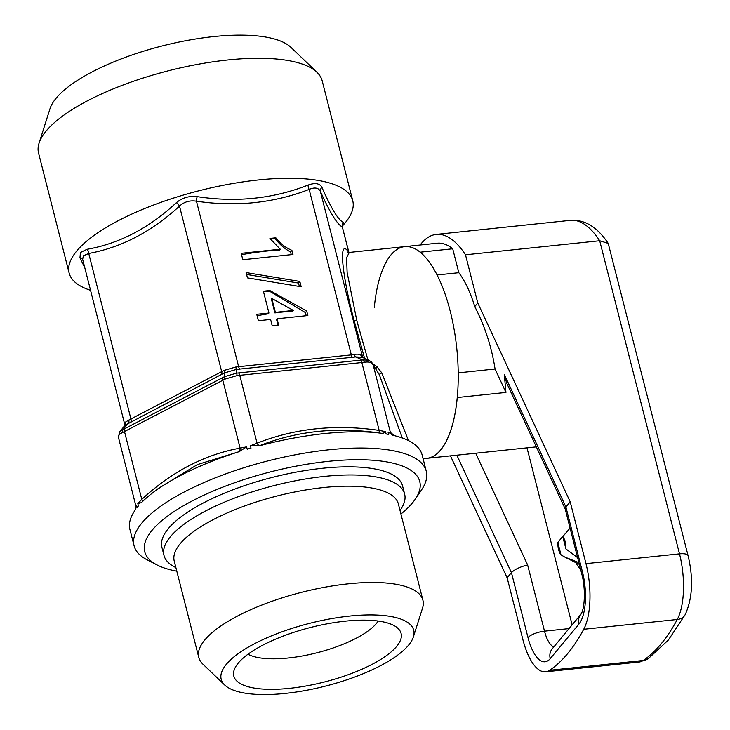 <?xml version="1.0" encoding="UTF-8"?>
<svg xmlns="http://www.w3.org/2000/svg" width="730" height="730" viewBox="0 0 730 730"><rect width="100%" height="100%" fill="white"/><g stroke="black" fill="none" stroke-linecap="round" stroke-linejoin="round"><path stroke-width="1.09" d="M396.609 646.452A86.313 28.132 -14.3 0 1 298.47 687.222A86.313 28.132 -14.3 0 1 234.102 670.204A86.313 28.132 -14.3 0 1 238.299 663.032A86.313 28.132 -14.3 0 1 319.795 625.291A86.313 28.132 -14.3 0 1 398.042 628.42A86.313 28.132 -14.3 0 1 396.609 646.452M378.149 621.029A70.956 23.132 -14.3 0 1 376.306 623.557A70.956 23.132 -14.3 0 1 313.763 653.569A70.956 23.132 -14.3 0 1 248.027 654.199M285.339 693.409A99.335 32.375 -14.3 0 1 224.712 685.032A99.335 32.375 -14.3 0 1 251.084 645.566A99.335 32.375 -14.3 0 1 349.57 616.074A99.335 32.375 -14.3 0 1 413.381 636.943A99.335 32.375 -14.3 0 1 285.339 693.409M224.712 685.032L202.876 664.117A115.659 37.695 -14.3 0 1 198.779 657.411A115.659 37.695 -14.3 0 1 348.246 583.827A115.659 37.695 -14.3 0 1 422.925 600.279A115.659 37.695 -14.3 0 1 422.533 608.127L413.381 636.943M198.779 657.411L174.233 561.105A115.659 37.695 -14.3 0 1 323.7 487.521A115.659 37.695 -14.3 0 1 398.379 503.974L422.925 600.279M175.893 567.602L174.817 567.055A124.173 40.469 -14.3 0 1 163.994 555.411A124.173 40.469 -14.3 0 1 324.458 476.398A124.173 40.469 -14.3 0 1 404.639 494.073A124.173 40.469 -14.3 0 1 400.706 509.476L400.031 510.471M163.994 555.411L161.923 547.281A124.173 40.469 -14.3 0 1 322.395 468.277A124.173 40.469 -14.3 0 1 402.568 485.943L404.639 494.073M400.934 514.02A141.912 46.255 165.7 0 0 412.377 502.988A141.912 46.255 165.7 0 0 415.27 499.165A141.912 46.255 165.7 0 0 323.554 461.88A141.912 46.255 165.7 0 0 152.114 530.245A141.912 46.255 165.7 0 0 157.105 564.974A141.912 46.255 165.7 0 0 176.797 571.152M157.105 564.974L147.214 559.864A150.781 49.147 -14.3 0 1 134.074 545.73A150.781 49.147 -14.3 0 1 141.912 522.972A150.781 49.147 -14.3 0 1 298.899 454.124A150.781 49.147 -14.3 0 1 426.284 471.252A150.781 49.147 -14.3 0 1 421.511 489.949L415.27 499.165M352.763 200.786L322.185 80.802A146.347 47.696 165.7 0 0 317.002 72.325A146.347 47.696 165.7 0 0 227.687 59.979A146.347 47.696 165.7 0 0 39.055 143.171A146.347 47.696 165.7 0 0 38.562 153.09L69.149 273.075A146.347 47.696 -14.3 0 1 76.75 250.983A146.347 47.696 -14.3 0 1 258.265 179.963A146.347 47.696 -14.3 0 1 352.763 200.786A146.347 47.696 -14.3 0 1 345.153 222.878A146.347 47.696 -14.3 0 1 342.306 226.072M317.002 72.325L290.887 47.313A126.828 41.336 165.7 0 0 213.489 36.609A126.828 41.336 165.7 0 0 50.005 108.715L39.055 143.171M364.599 358.339L354.05 320.324C341.229 271.87 338.519 236.511 348.867 252.58M536.331 446.87L426.849 458.33A106.434 41.199 -96 0 0 450.182 311.044A106.434 41.199 -96 0 0 404.685 246.63L349.305 252.425L346.595 257.644L347.124 272.427L356.861 320.817L367.893 359.771M372.939 363.987L376.908 366.624A4.435 1.597 -55.2 0 0 375.932 368.832M408.481 440.601L381.799 372.911L376.908 366.624M125.241 426.037L124.885 424.878L125.706 421.949L128.936 419.996L223.928 370.457L235.918 366.971L353.877 354.616C357.435 353.703 360.082 354.169 361.806 356.012L362.974 357.636M348.922 252.443L342.324 226.911C337.442 224.712 330.133 212.868 320.379 191.379C318.517 187.729 314.785 187.072 309.155 189.398C273.869 203.068 236.301 207.001 196.461 201.197C189.809 200.148 184.161 201.79 179.507 206.125C151.566 231.702 121.317 247.479 88.75 253.456L83.357 255.801L82.663 259.369M392.868 435.226A4.435 4.398 116.1 0 1 392.667 435.135L393.707 435.472A150.781 49.147 -14.3 0 1 422.141 455L426.284 471.252M393.707 435.472L388.031 432.041L390.377 432.379L394.437 435.646M385.513 431.594C384.418 433.045 382.757 433.565 380.531 433.145L379.956 433.063C336.95 426.749 296.845 430.955 259.643 445.665L250.417 445.738L257.07 443.192C294.838 428.3 335.535 424.039 379.162 430.408L385.513 431.594L386.115 433.948A150.781 49.147 165.7 0 1 388.634 434.396L388.031 432.041M259.132 445.857A150.781 49.147 -14.3 0 1 380.531 433.145M157.698 488.908L151.594 493.672A150.781 49.147 -14.3 0 0 141.465 502.632L137.824 503.59L141.793 499.393C171.678 471.744 204.455 454.653 240.115 448.12L246.621 446.842L247.215 449.205A150.781 49.147 165.7 0 1 251.02 448.101L250.417 445.738M246.621 446.842L239.221 451.642L197.319 464.618L158.164 488.562M151.594 493.672A150.781 49.147 -14.3 0 1 239.221 451.642M136.054 506.301L136.537 505.133L137.14 507.487A150.781 49.147 165.7 0 1 137.769 506.72A150.781 49.147 165.7 0 1 138.417 505.945L137.824 503.59M84.835 267.901L79.962 257.799L80.428 252.489L87.016 249.304C119.255 243.61 149.039 228.079 176.359 202.703C182.181 197.757 189.143 195.74 197.228 196.644C236.347 202.611 273.33 198.743 308.17 185.028C315.232 182.546 319.84 183.358 321.976 187.455C331.338 208.826 338.537 220.487 343.584 222.44L343.492 223.581M402.312 437.991L379.317 374.663L372.327 363.668C370.685 362.135 368.039 361.669 364.389 362.272L237.049 375.603L225.059 379.089L122.503 432.571C119.638 433.866 118.287 435.5 118.452 437.452L118.78 438.511L118.452 437.452A4.435 3.896 172.9 0 1 118.36 436.996L135.944 506.228L135.88 508.345L134.731 510.735A150.781 49.147 -14.3 0 0 129.931 529.478L134.074 545.73M270.593 319.448L272.226 325.863L278.65 325.197L277.017 318.773L307.868 315.543L306.719 311.044L269.817 290.522L263.384 291.197L268.95 313.024L256.741 314.301L258.374 320.726L270.593 319.448M301.189 286.753L299.838 281.442L246.101 272.573L247.452 277.874L301.189 286.753M291.909 250.344C285.476 247.643 280.119 243.464 275.849 237.807L269.918 238.427L280.256 249.213L241.192 253.31L242.825 259.725L292.967 254.478L291.909 250.344L290.577 251.95L291.261 254.651M90.547 290.312A146.347 47.696 -14.3 0 1 69.149 273.075M136.537 505.133L135.88 508.345M138.417 505.945A17.739 5.785 165.7 0 0 137.14 507.487M251.02 448.101A17.739 5.785 165.7 0 0 247.215 449.205M388.634 434.396A17.739 5.785 165.7 0 0 386.115 433.948M119.702 431.886L123.087 429.559L224.584 376.634L236.566 373.149A4.435 0.83 89.4 0 1 237.049 375.603M235.918 366.971A4.435 0.83 -90.6 0 0 236.392 369.426L224.402 372.911L125.003 425.262M362.043 357.235L355.665 356.934L236.392 369.426L236.566 373.149L362.6 359.945L368.76 360.145L371.488 362.043A4.435 3.769 136.5 0 1 372.327 363.668M361.98 357.207L369.115 360.31M122.503 432.571A4.435 3.166 -110.6 0 1 123.087 429.559L128.352 423.008A4.435 3.166 69.4 0 0 128.936 419.996M223.928 370.457A4.435 1.615 -122.7 0 1 224.402 372.911L224.584 376.634A4.435 1.615 57.3 0 0 225.059 379.089M124.958 425.344L124.967 425.298A4.435 3.896 -7.1 0 0 124.885 424.878M353.877 354.616A4.435 2.509 -102.4 0 0 355.665 356.934L362.6 359.945A4.435 2.509 77.6 0 1 364.389 362.272M361.806 356.012A4.435 3.769 -43.5 0 0 362.436 357.399M371.488 362.043L379.317 374.663A4.435 1.095 -17.6 0 1 381.799 372.911M79.962 257.799A4.435 3.696 155.4 0 1 82.709 259.57M87.016 249.304A4.435 2.728 -101.2 0 1 88.75 253.456L130.971 419.13A4.435 2.455 62.5 0 1 130.889 421.858M176.359 202.703A4.435 2.035 -132 0 1 179.507 206.125L221.737 371.798A4.435 2.455 -117.5 0 1 221.646 374.526M197.228 196.644A4.435 1.314 -82.3 0 0 196.461 201.197L238.692 366.871A4.435 1.715 -96 0 0 239.841 369.234M348.83 252.443L342.324 226.911A4.435 4.398 116.9 0 1 343.584 222.44M308.17 185.028A4.435 2.017 -110.7 0 0 309.155 189.398L351.385 355.072A4.435 1.715 -96 0 0 352.544 357.435M362.774 357.545A4.435 4.17 -31.7 0 1 362.609 357.043L320.379 191.379A4.435 3.696 155.4 0 1 321.976 187.455M238.756 451.733A4.435 2.728 79 0 0 240.115 448.12L222.832 380.33A4.435 2.455 62.5 0 1 222.924 377.602M142.177 501.911A4.435 2.026 47.8 0 0 141.793 499.393L124.511 431.603A4.435 2.455 -117.5 0 1 124.602 428.875M392.667 435.135L392.667 435.135A4.435 4.398 116.1 0 1 390.377 432.379L373.103 364.589A4.435 4.17 148.3 0 0 372.638 363.494M379.956 433.063A4.435 1.314 97.8 0 1 379.162 430.408L361.879 362.618A4.435 1.715 84 0 0 360.729 360.246M259.643 445.665A4.435 2.017 69.2 0 1 257.07 443.192L239.787 375.402A4.435 1.715 84 0 0 238.637 373.03M270.255 238.911A122.95 40.077 -14.3 0 1 275.228 238.555C279.499 244.358 284.609 248.821 290.577 251.95M275.228 238.555L275.849 237.807M241.548 254.706A122.95 40.077 -14.3 0 1 279.59 250.025L280.256 249.213M246.576 274.434L298.497 283.058L299.838 281.442M298.497 283.058L299.364 286.452M278.057 325.261L276.542 319.338L277.017 318.773M263.566 291.881A122.95 40.077 -14.3 0 1 269.343 291.087L305.432 312.595L306.719 311.044M305.432 312.595L306.226 315.716M269.343 291.087L269.817 290.522M257.097 315.707A122.95 40.077 -14.3 0 1 268.275 313.845L268.95 313.024M293.433 310.46L292.858 311.162A122.95 40.077 165.7 0 0 274.909 312.924L271.368 299.017L271.834 298.451L275.383 312.349L293.433 310.46L271.834 298.451M274.909 312.924L275.383 312.349M575.888 562.675A26.608 10.302 -96 0 0 580.487 568.898M423.09 458.723L426.849 458.33A106.434 41.199 -96 0 0 440.619 449.981A106.434 41.199 -96 0 0 457.236 397.531L505.945 392.43L504.284 374.417L565.914 507.012L565.193 508.92L581.792 574.026A13.304 4.334 -14.3 0 1 582.485 572.019A39.913 15.449 84 0 1 578.899 624.114L550.228 658.642A39.913 15.449 84 0 1 528 637.618L511.438 572.612L507.131 577.795L450.456 455.858M420.142 245.006A115.303 44.63 84 0 1 421.383 243.446A115.303 44.63 84 0 1 436.294 234.403A115.303 44.63 84 0 1 465.494 254.797L599.695 240.745A115.303 44.63 -96 0 0 570.495 220.341C584.767 219.383 597.341 227.066 608.218 243.391L599.695 240.745L679.502 553.851A53.217 20.595 -96 0 1 677.267 619.478A13.304 10.658 28.2 0 0 685.251 614.532L668.333 640.082L648.286 658.642L639.17 662.019A53.217 20.595 -96 0 0 643.212 660.477A337.032 130.46 -96 0 0 661.207 643.769A337.032 130.46 -96 0 0 677.267 619.478L583.726 629.269A337.032 130.46 84 0 1 549.681 670.277A53.217 20.595 84 0 1 545.639 671.81A53.217 20.595 84 0 1 522.89 639.599L507.131 577.795M465.494 254.797L477.776 302.968L570.221 501.839L585.971 563.642A53.217 20.595 84 0 1 583.726 629.269M452.719 248.775L420.188 252.188A106.434 41.199 -96 0 0 404.685 246.63L437.215 243.218A106.434 41.199 84 0 1 452.719 248.775L458.814 272.701A88.695 34.328 84 0 1 474.765 306.591C484.93 326.319 491.692 347.124 495.059 369.006L505.945 392.43M477.776 302.968L474.765 306.591M570.221 501.839L565.914 507.012L582.485 572.019M585.971 563.642L679.502 553.851A13.304 4.334 165.7 0 1 688.098 555.74L608.209 243.391M404.685 246.63A106.434 41.199 -96 0 0 374.308 307.43M458.814 272.701L437.097 274.973M495.059 369.006L458.194 372.866M506.684 383.104L504.284 374.417M527.005 447.846L572.128 624.862M475.686 453.221L527.626 564.956C520.18 566.781 514.787 569.336 511.438 572.612L456.852 455.191M578.89 562.638L564.774 557.045L561.005 554.855A10.156 3.933 84 0 1 557.866 542.518L563.615 535.181M561.005 554.855L557.866 542.518M562.775 536.596A10.156 3.933 84 0 1 565.923 548.933L562.775 536.596L570.084 528.073M579.301 564.263A20.403 7.893 84 0 1 578.315 563.907L564.774 557.045M565.923 548.933L577.622 557.647M356.861 320.817A4.435 1.442 -14.3 0 1 354.05 320.324M549.681 670.277L643.212 660.477A13.304 12.008 55.8 0 0 648.286 658.642M569.026 628.594L544.507 631.158A26.608 10.302 -96 0 0 553.787 646.944M527.626 564.956L544.507 631.158A13.304 4.334 165.7 0 0 528 637.618M578.899 624.114A13.304 11.479 39.7 0 1 580.87 614.341L552.19 648.87A13.304 11.479 39.7 0 0 550.228 658.642M124.967 425.298L82.654 259.351M125.04 425.216L119.912 431.603M119.93 431.594L118.36 436.996M347.9 252.206L349.305 252.425M342.434 226.984L342.58 224.676L342.178 225.242M545.639 671.81L639.17 662.019M436.294 234.403L570.495 220.341M688.098 555.74C693.5 578.625 692.551 598.217 685.251 614.532M506.693 383.104L565.221 509.02M580.87 614.341C584.721 609.158 585.871 588.864 581.792 574.026"/></g></svg>

